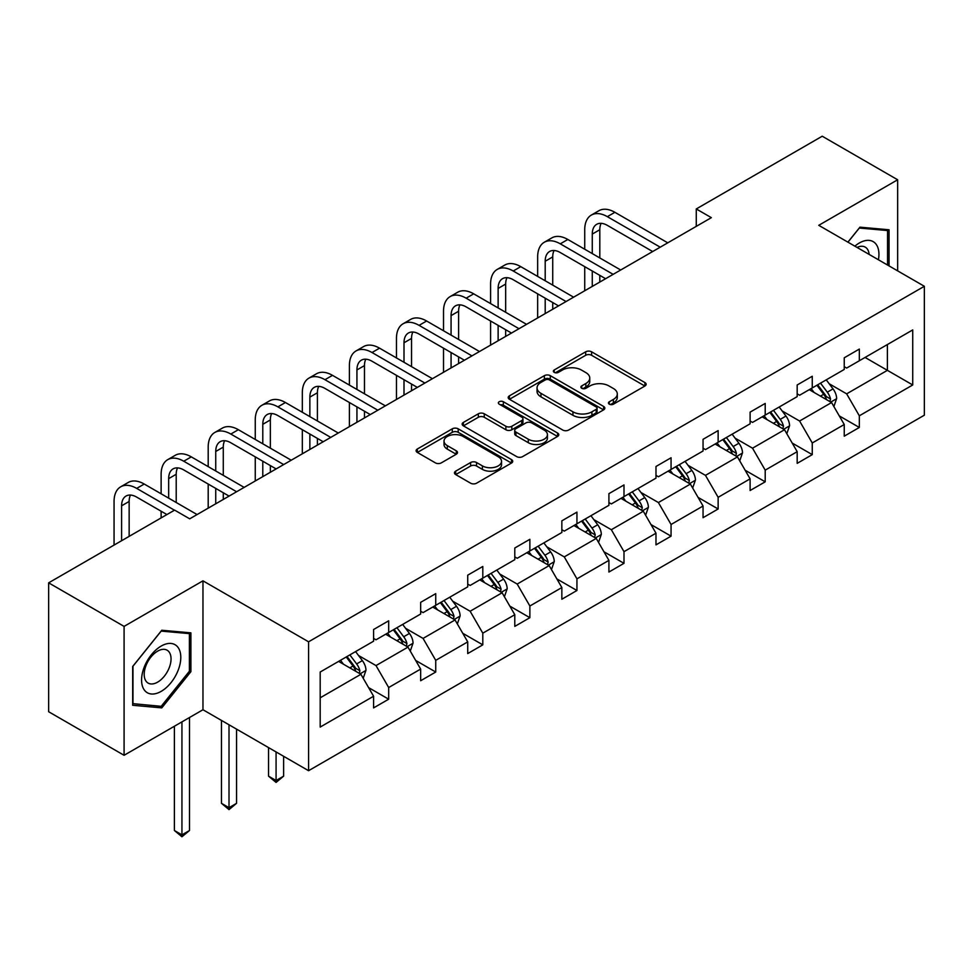 <?xml version="1.0" encoding="UTF-8"?>
<svg xmlns="http://www.w3.org/2000/svg" width="973" height="973" viewBox="0 0 973 973"><rect width="100%" height="100%" fill="white"/><g stroke="black" fill="none" stroke-linecap="round" stroke-linejoin="round"><path stroke-width="1.46" d="M609.305 404.172A2.931 1.691 0 0 0 613.452 404.172L644.917 386.013A4.184 2.42 0 0 0 646.145 384.299A4.184 2.42 0 0 0 644.917 382.584L591.608 351.812A4.184 2.42 0 0 0 585.685 351.812L554.221 369.983A2.931 1.691 0 0 0 553.357 371.175A2.931 1.691 0 0 0 554.221 372.367A2.931 1.691 0 0 0 558.368 372.367L562.443 370.02A13.403 7.735 0 0 1 581.392 370.02L585.831 372.586A13.403 7.735 0 0 1 589.76 378.059A13.403 7.735 0 0 1 585.831 383.532L581.757 385.88A2.931 1.691 0 0 0 580.905 387.072A2.931 1.691 0 0 0 581.757 388.276A2.931 1.691 0 0 0 585.904 388.276L589.979 385.928A13.403 7.735 0 0 1 608.928 385.928L613.379 388.482A13.403 7.735 0 0 1 617.296 393.956A13.403 7.735 0 0 1 613.379 399.429L609.305 401.776A2.931 1.691 0 0 0 608.441 402.98A2.931 1.691 0 0 0 609.305 404.172L609.305 401.776M455.68 471.151A4.184 2.42 0 0 0 454.452 472.866A4.184 2.42 0 0 0 455.68 474.569L470.64 483.204A4.184 2.42 0 0 0 476.551 483.204L511.506 463.039A4.184 2.42 0 0 0 512.735 461.324A4.184 2.42 0 0 0 511.506 459.609L458.198 428.838A4.184 2.42 0 0 0 452.275 428.838L417.332 449.015A4.184 2.42 0 0 0 416.103 450.718A4.184 2.42 0 0 0 417.332 452.433L435.393 462.868A4.184 2.42 0 0 0 441.316 462.868L456.276 454.233A4.184 2.42 0 0 0 457.492 452.518A4.184 2.42 0 0 0 456.276 450.803L447.312 445.634A11.202 6.47 0 0 1 444.029 441.061A11.202 6.47 0 0 1 450.949 435.089A11.202 6.47 0 0 1 463.16 436.488L498.249 456.751A11.202 6.47 0 0 1 501.533 461.324A11.202 6.47 0 0 1 494.612 467.295A11.202 6.47 0 0 1 482.401 465.897L476.551 462.516A4.184 2.42 0 0 0 470.64 462.516L455.68 471.151L455.68 474.569M202.968 580.832L124.082 626.393L48.65 582.839L48.65 711.737L124.082 755.291L202.968 709.743L308.575 770.701L308.575 641.803L202.968 580.832L202.968 709.743M897.653 270.871L897.653 179.774L818.755 225.322L924.35 286.281L308.575 641.803M897.653 179.774L822.221 136.22L696.267 208.952L696.267 226.368M48.65 582.839L174.617 510.12L189.699 518.828L711.348 217.66L696.267 208.952M562.735 430.03A4.184 2.42 0 0 0 568.658 430.03L603.601 409.864A4.184 2.42 0 0 0 604.829 408.149A4.184 2.42 0 0 0 603.601 406.434L550.292 375.663A4.184 2.42 0 0 0 544.369 375.663L509.426 395.841A4.184 2.42 0 0 0 508.198 397.543A4.184 2.42 0 0 0 509.426 399.258L562.735 430.03M500.377 404.804A2.931 1.691 0 0 1 503.357 405.218L503.357 401.74L557.553 433.021A4.184 2.42 0 0 1 558.782 434.736A4.184 2.42 0 0 1 557.553 436.451L522.61 456.617A4.184 2.42 0 0 1 516.687 456.617L463.379 425.846L463.379 422.428A4.184 2.42 0 0 0 462.151 424.131A4.184 2.42 0 0 0 463.379 425.846M463.379 422.428L478.339 413.793A4.184 2.42 0 0 1 484.262 413.793L505.875 426.271A4.184 2.42 0 0 0 511.798 426.271L521.723 420.543A4.184 2.42 0 0 0 522.951 418.84A4.184 2.42 0 0 0 521.723 417.125L499.21 404.136A2.931 1.691 0 0 1 498.358 402.931A2.931 1.691 0 0 1 500.158 401.375A2.931 1.691 0 0 1 503.357 401.74M124.082 626.393L124.082 755.291M320.19 672.027L373.583 641.195L373.583 629.519L388.677 620.81L388.677 632.486L420.652 614.024L420.652 602.348L435.734 593.639L435.734 605.315L467.721 586.853L467.721 575.177L482.803 566.468L482.803 578.132L514.79 559.67L514.79 548.006L529.871 539.297L529.871 550.961L561.847 532.499L561.847 520.835L576.94 512.126L576.94 523.79L608.916 505.328L608.916 493.652L623.997 484.943L623.997 496.619L655.984 478.157L655.984 466.481L671.066 457.772L671.066 469.448L703.053 450.986L703.053 439.31L718.135 430.601L718.135 442.277L750.11 423.802L750.11 412.138L765.204 403.43L765.204 415.094L797.179 396.631L797.179 384.967L812.26 376.259L812.26 387.923L844.248 369.46L844.248 357.784L859.329 349.076L859.329 360.752L912.735 329.92L912.735 384.967L859.329 415.799L859.329 427.463L844.248 436.172L844.248 424.508L812.26 442.97L812.26 454.634L797.179 463.355L797.179 451.679L765.204 470.141L765.204 481.817L750.11 490.526L750.11 478.85L718.135 497.312L718.135 508.988L703.053 517.697L703.053 506.021L671.066 524.483L671.066 536.159L655.984 544.868L655.984 533.204L623.997 551.667L623.997 563.331L608.916 572.039L608.916 560.375L576.94 578.838L576.94 590.502L561.847 599.222L561.847 587.546L529.871 606.009L529.871 617.685L514.79 626.393L514.79 614.717L482.803 633.18L482.803 644.856L467.721 653.564L467.721 641.888L435.734 660.351L435.734 672.027L420.652 680.735L420.652 669.071L388.677 687.534L388.677 699.198L373.583 707.906L373.583 696.242L320.19 727.074L320.19 672.027M308.575 770.701L924.35 415.191L924.35 286.281M385.649 634.226L407.979 647.118L376.004 665.581L358.538 655.498M376.004 665.581L388.677 687.534M407.979 647.118L420.652 669.071M373.583 638.41L376.004 639.796L388.677 632.486M432.717 607.055L455.048 619.947L423.06 638.41L405.607 628.327M423.06 638.41L435.734 660.351M455.048 619.947L467.721 641.888M420.652 611.239L423.06 612.625L435.734 605.315M479.786 579.884L502.117 592.776L470.129 611.239L452.664 601.156M470.129 611.239L482.803 633.18M502.117 592.776L514.79 614.717M467.721 584.055L470.129 585.454L482.803 578.132M526.855 552.713L549.173 565.593L517.198 584.055L499.733 573.985M517.198 584.055L529.871 606.009M549.173 565.593L561.847 587.546M514.79 556.884L517.198 558.283L529.871 550.961M573.924 525.529L596.242 538.422L564.267 556.884L546.802 546.802M564.267 556.884L576.94 578.838M596.242 538.422L608.916 560.375M561.847 529.713L564.267 531.112L576.94 523.79M620.981 498.358L643.311 511.251L611.336 529.713L593.871 519.631M611.336 529.713L623.997 551.667M643.311 511.251L655.984 533.204M608.916 502.542L611.336 503.929L623.997 496.619M668.05 471.187L690.38 484.08L658.393 502.542L640.939 492.46M658.393 502.542L671.066 524.483M690.38 484.08L703.053 506.021M655.984 475.371L658.393 476.758L671.066 469.448M715.119 444.016L737.449 456.909L705.461 475.371L687.996 465.289M705.461 475.371L718.135 497.312M737.449 456.909L750.11 478.85M703.053 448.2L705.461 449.587L718.135 442.277M762.187 416.845L784.506 429.725L752.53 448.2L735.065 438.118M752.53 448.2L765.204 470.141M784.506 429.725L797.179 451.679M750.11 421.017L752.53 422.416L765.204 415.094M809.244 389.662L831.574 402.554L799.599 421.017L782.134 410.934M799.599 421.017L812.26 442.97M831.574 402.554L844.248 424.508M797.179 393.846L799.599 395.245L812.26 387.923M865.07 357.444L887.388 370.336L846.656 393.846L829.203 383.763M846.656 393.846L859.329 415.799M912.735 384.967L887.388 370.336L887.388 344.551L912.735 329.92M844.248 366.675L846.656 368.074L859.329 360.752M320.19 697.811L360.91 674.289L338.592 661.397M360.91 674.289L373.583 696.242M839.273 415.885L859.329 427.463M792.204 443.056L812.26 454.634M745.136 470.227L765.204 481.817M698.067 497.398L718.135 508.988M651.01 524.581L671.066 536.159M603.941 551.752L623.997 563.331M556.872 578.923L576.94 590.502M509.803 606.094L529.871 617.685M462.747 633.265L482.803 644.856M415.678 660.448L435.734 672.027M368.609 687.619L388.677 699.198M889.054 265.909L889.054 229.774L859.937 227.171L847.897 242.143M190.903 671.662L190.903 632.851L161.786 630.249L132.681 666.469L132.681 705.279L161.786 707.882L190.903 671.662L189.394 670.798M610.472 404.586L613.379 402.919A13.403 7.735 0 0 0 617.296 397.446L617.296 393.956M589.76 378.059L589.76 381.538A13.403 7.735 0 0 1 585.831 387.011L582.936 388.689M644.856 386.038L591.608 355.291A4.184 2.42 0 0 0 585.685 355.291L555.388 372.781M603.552 409.888L550.292 379.154A4.184 2.42 0 0 0 544.369 379.154L509.487 399.295M596.194 409.341A2.931 1.691 0 0 0 597.057 408.149A2.931 1.691 0 0 0 596.194 406.957L549.404 379.944A2.931 1.691 0 0 0 545.257 379.944L540.964 382.413A13.403 7.735 0 0 0 537.047 387.886A13.403 7.735 0 0 0 540.964 393.36L572.951 411.822A13.403 7.735 0 0 0 591.9 411.822L596.194 409.341L596.194 412.832A2.931 1.691 0 0 0 597.057 411.628L597.057 408.149M537.047 387.886L537.047 391.377A13.403 7.735 0 0 0 540.964 396.838L540.964 393.36M596.194 412.832L591.9 415.313A13.403 7.735 0 0 1 572.951 415.313L540.964 396.838M463.44 425.882L478.339 417.271L478.339 413.793M522.951 418.84L522.951 422.318A4.184 2.42 0 0 1 521.723 424.033L511.798 429.762A4.184 2.42 0 0 1 505.875 429.762L484.262 417.271A4.184 2.42 0 0 0 478.339 417.271M503.357 405.218L557.493 436.476M528.303 439.224A11.202 6.47 0 0 0 540.514 440.623A11.202 6.47 0 0 0 547.434 434.651A11.202 6.47 0 0 0 544.15 430.078L531.793 422.939A4.184 2.42 0 0 0 525.87 422.939L515.945 428.667A4.184 2.42 0 0 0 514.717 430.382A4.184 2.42 0 0 0 515.945 432.085L528.303 439.224L528.303 442.703A11.202 6.47 0 0 0 540.514 444.114A11.202 6.47 0 0 0 547.434 438.13L547.434 434.651M514.717 430.382L514.717 433.861A4.184 2.42 0 0 0 515.945 435.576L515.945 432.085M528.303 442.703L515.945 435.576M501.533 461.324L501.533 464.802A11.202 6.47 0 0 1 494.612 470.786A11.202 6.47 0 0 1 482.401 469.375L476.551 466.006A4.184 2.42 0 0 0 470.64 466.006L455.729 474.605M444.029 441.061L444.029 444.552A11.202 6.47 0 0 0 447.312 449.125L447.312 445.634M456.215 454.257L447.312 449.125M511.445 463.063L458.198 432.316A4.184 2.42 0 0 0 452.275 432.316L417.381 452.469L417.332 449.015M158.708 706.106L161.786 707.882M833.873 406.532L836.646 398.516A11.311 6.531 -120 0 0 833.034 388.884L826.259 379.847M814.109 392.472L811.178 388.555M829.908 401.594L830.541 399.003A11.311 6.531 -120 0 0 827.305 392.192L820.531 383.155M817.697 384.785L825.153 394.746A5.765 3.32 60 0 1 826.199 396.485L830.541 399.003M816.906 385.247L823.681 394.284A11.311 6.531 60 0 1 826.503 399.623M584.724 249.234L584.724 229.725A32 18.475 60 0 1 591.353 215.082L598.894 210.727A32 18.475 60 0 1 614.887 212.309L667.746 242.824M591.353 215.082A32 18.475 60 0 1 607.347 216.663L660.205 247.178M652.664 251.533L607.347 225.371A21.333 12.321 -120 0 0 596.68 224.313A21.333 12.321 -120 0 0 592.265 234.079L592.265 253.588M601.144 223.328A21.333 12.321 -120 0 0 599.806 229.725L599.806 257.942M592.265 271.005L592.265 286.403M599.806 275.359L599.806 282.048M584.724 290.757L584.724 266.651M786.804 433.703L789.577 425.688A11.311 6.531 -120 0 0 785.965 416.055L779.191 407.018M767.052 419.643L764.109 415.726M782.839 428.765L783.472 426.174A11.311 6.531 -120 0 0 780.237 419.375L773.462 410.326M770.628 411.968L778.084 421.917A5.765 3.32 60 0 1 779.13 423.669L783.472 426.174M769.838 412.418L776.612 421.455A11.311 6.531 60 0 1 779.434 426.794M739.735 460.874L742.508 452.859A11.311 6.531 -120 0 0 738.908 443.238L732.134 434.189M719.984 446.826L717.04 442.897M735.77 455.936L736.403 453.345A11.311 6.531 -120 0 0 733.168 446.546L726.393 437.497M723.559 439.139L731.015 449.088A5.765 3.32 60 0 1 732.061 450.84L736.403 453.345M722.781 439.589L729.555 448.638A11.311 6.531 60 0 1 732.365 453.977M537.655 276.405L537.655 256.896A32 18.475 60 0 1 544.284 242.253L551.825 237.899A32 18.475 60 0 1 567.831 239.48L620.689 269.995M544.284 242.253A32 18.475 60 0 1 560.278 243.834L613.136 274.35M605.595 278.704L560.278 252.542A21.333 12.321 -120 0 0 549.611 251.484A21.333 12.321 -120 0 0 545.196 261.251L545.196 280.759M554.075 250.511A21.333 12.321 -120 0 0 552.737 256.896L552.737 285.113M545.196 298.188L545.196 313.586M552.737 302.542L552.737 309.232M537.655 317.94L537.655 293.834M490.587 303.588L490.587 284.08A32 18.475 60 0 1 497.215 269.424L504.756 265.07A32 18.475 60 0 1 520.762 266.651L573.62 297.179M497.215 269.424A32 18.475 60 0 1 513.221 271.005L566.079 301.533M558.526 305.887L513.221 279.725A21.333 12.321 -120 0 0 502.555 278.667A21.333 12.321 -120 0 0 498.127 288.434L498.127 307.942M507.006 277.682A21.333 12.321 -120 0 0 505.668 284.08L505.668 312.297M498.127 325.359L498.127 340.757M505.668 329.713L505.668 336.403M490.587 345.111L490.587 321.005M878.424 259.779A27.731 16.018 120 0 0 854.866 246.169M869.132 254.403A18.986 10.958 120 0 0 865.252 247.142A18.986 10.958 120 0 0 857.031 247.422M847.957 242.18L859.329 228.035L887.546 230.552L887.546 265.033M885.673 229.47L887.546 230.552M178.168 670.239A27.731 16.018 120 0 0 170.993 643.445A27.731 16.018 120 0 0 144.199 667.198A27.731 16.018 120 0 0 151.387 693.992A27.731 16.018 120 0 0 178.168 670.239M169.241 667.697A18.986 10.958 120 0 0 167.113 650.207A18.986 10.958 120 0 0 145.986 665.617A18.986 10.958 120 0 0 148.127 683.095A18.986 10.958 120 0 0 169.241 667.697M132.973 703.807L132.973 666.201L161.19 631.1L189.394 633.618L189.394 671.236L161.19 706.325L132.681 703.637M187.521 632.547L189.394 633.618M692.667 488.045L695.44 480.03A11.311 6.531 -120 0 0 691.839 470.409L685.065 461.36M672.915 473.997L669.983 470.081M688.714 483.119L689.346 480.516A11.311 6.531 -120 0 0 686.099 473.717L679.336 464.68M676.503 466.31L683.958 476.259A5.765 3.32 60 0 1 685.004 478.011L689.346 480.516M675.712 466.76L682.487 475.809A11.311 6.531 60 0 1 685.296 481.149M443.518 330.759L443.518 311.251A32 18.475 60 0 1 450.146 296.595L457.687 292.241A32 18.475 60 0 1 473.693 293.834L526.551 324.35M450.146 296.595A32 18.475 60 0 1 466.152 298.188L519.01 328.704M511.47 333.058L466.152 306.896A21.333 12.321 -120 0 0 455.486 305.838A21.333 12.321 -120 0 0 451.071 315.605L451.071 335.113M459.949 304.853A21.333 12.321 -120 0 0 458.611 311.251L458.611 339.468M451.071 352.53L451.071 367.928M458.611 356.884L458.611 363.574M443.518 372.282L443.518 348.176M645.61 515.228L648.383 507.213A11.311 6.531 -120 0 0 644.771 497.58L637.996 488.543M625.846 501.168L622.915 497.252M641.645 510.29L642.277 507.687A11.311 6.531 -120 0 0 639.042 500.888L632.268 491.851M629.434 493.481L636.889 503.43A5.765 3.32 60 0 1 637.935 505.182L642.277 507.687M628.643 493.943L635.418 502.98A11.311 6.531 60 0 1 638.239 508.32M396.461 357.93L396.461 338.422A32 18.475 60 0 1 403.09 323.766L410.63 319.412A32 18.475 60 0 1 426.624 321.005L479.482 351.521M403.09 323.766A32 18.475 60 0 1 419.083 325.359L471.941 355.875M464.401 360.229L419.083 334.067A21.333 12.321 -120 0 0 408.417 333.009A21.333 12.321 -120 0 0 404.002 342.776L404.002 362.284M412.88 332.024A21.333 12.321 -120 0 0 411.543 338.422L411.543 366.639M404.002 379.701L404.002 395.099M411.543 384.055L411.543 390.745M396.461 399.453L396.461 375.347M598.541 542.399L601.314 534.384A11.311 6.531 -120 0 0 597.702 524.751L590.927 515.714M578.777 528.339L575.846 524.423M594.576 537.461L595.208 534.87A11.311 6.531 -120 0 0 591.973 528.059L585.199 519.023M582.365 520.652L589.82 530.613A5.765 3.32 60 0 1 590.866 532.353L595.208 534.87M581.574 521.114L588.349 530.151A11.311 6.531 60 0 1 591.17 535.491M349.392 385.101L349.392 365.593A32 18.475 60 0 1 356.021 350.949L363.561 346.595A32 18.475 60 0 1 379.555 348.176L432.413 378.692M356.021 350.949A32 18.475 60 0 1 372.014 352.53L424.873 383.046M417.332 387.4L372.014 361.238A21.333 12.321 -120 0 0 361.348 360.18A21.333 12.321 -120 0 0 356.933 369.947L356.933 389.455M365.812 359.195A21.333 12.321 -120 0 0 364.474 365.593L364.474 393.81M356.933 406.872L356.933 422.27M364.474 411.226L364.474 417.916M349.392 426.624L349.392 402.518M551.472 569.57L554.245 561.555A11.311 6.531 -120 0 0 550.633 551.922L543.871 542.885M531.72 555.51L528.777 551.594M547.507 564.632L548.14 562.041A11.311 6.531 -120 0 0 544.904 555.242L538.13 546.194M535.296 547.835L542.752 557.784A5.765 3.32 60 0 1 543.798 559.536L548.14 562.041M534.518 548.286L541.28 557.322A11.311 6.531 60 0 1 544.102 562.662M302.323 412.272L302.323 392.764A32 18.475 60 0 1 308.952 378.12L316.493 373.766A32 18.475 60 0 1 332.498 375.347L385.357 405.863M308.952 378.12A32 18.475 60 0 1 324.958 379.701L377.816 410.217M370.263 414.571L324.958 388.409A21.333 12.321 -120 0 0 314.279 387.351A21.333 12.321 -120 0 0 309.864 397.118L309.864 416.626M318.743 386.366A21.333 12.321 -120 0 0 317.405 392.764L317.405 420.981M309.864 434.055L309.864 449.453M317.405 438.409L317.405 445.099M302.323 453.807L302.323 429.701M504.403 596.741L507.176 588.726A11.311 6.531 -120 0 0 503.576 579.105L496.802 570.056M484.651 582.693L481.708 578.765M500.438 591.803L501.071 589.212A11.311 6.531 -120 0 0 497.835 582.413L491.061 573.365M488.239 575.007L495.683 584.955A5.765 3.32 60 0 1 496.741 586.707L501.071 589.212M487.449 575.457L494.223 584.505A11.311 6.531 60 0 1 497.033 589.845M255.254 439.455L255.254 419.947A32 18.475 60 0 1 261.883 405.291L269.424 400.937A32 18.475 60 0 1 285.43 402.518L338.288 433.034M261.883 405.291A32 18.475 60 0 1 277.889 406.872L330.747 437.4M323.206 441.754L277.889 415.58A21.333 12.321 -120 0 0 267.222 414.534A21.333 12.321 -120 0 0 262.795 424.301L262.795 443.81M271.674 413.549A21.333 12.321 -120 0 0 270.348 419.947L270.348 448.164M262.795 461.226L262.795 476.624M270.348 465.581L270.348 472.27M255.254 480.978L255.254 456.872M457.334 623.912L460.12 615.897A11.311 6.531 -120 0 0 456.507 606.276L449.733 597.227M437.582 609.864L434.651 605.936M453.382 618.986L454.014 616.383A11.311 6.531 -120 0 0 450.779 609.585L444.004 600.536M441.17 602.178L448.626 612.126A5.765 3.32 60 0 1 449.672 613.878L454.014 616.383M440.38 602.628L447.154 611.676A11.311 6.531 60 0 1 449.976 617.016M276.077 751.947L276.077 780.516L283.617 776.162L283.617 756.301M283.617 776.162L276.077 782.426L268.536 776.162L268.536 747.592M268.536 776.162L276.077 780.516L276.077 782.426M208.198 466.626L208.198 447.118A32 18.475 60 0 1 214.814 432.462L222.367 428.108A32 18.475 60 0 1 238.361 429.701L291.219 460.217M214.814 432.462A32 18.475 60 0 1 230.82 434.055L283.678 464.571M276.137 468.925L230.82 442.764A21.333 12.321 -120 0 0 220.153 441.706A21.333 12.321 -120 0 0 215.738 451.472L215.738 470.981M224.617 440.72A21.333 12.321 -120 0 0 223.279 447.118L223.279 475.335M215.738 488.397L215.738 503.795M223.279 492.752L223.279 499.441M208.198 508.149L208.198 484.043M410.278 651.083L413.051 643.08A11.311 6.531 -120 0 0 409.438 633.447L402.664 624.411M390.514 637.035L387.582 633.119M406.313 646.157L406.945 643.554A11.311 6.531 -120 0 0 403.71 636.756L396.935 627.719M394.101 629.349L401.557 639.297A5.765 3.32 60 0 1 402.603 641.049L406.945 643.554M393.311 629.811L400.085 638.847A11.311 6.531 60 0 1 402.907 644.187M229.008 724.776L229.008 807.687L236.548 803.333L236.548 729.13M236.548 803.333L229.008 809.609L221.467 803.333L221.467 720.421M221.467 803.333L229.008 807.687L229.008 809.609M161.129 493.798L161.129 474.289A32 18.475 60 0 1 167.757 459.633L175.298 455.279A32 18.475 60 0 1 191.292 456.872L244.15 487.388M167.757 459.633A32 18.475 60 0 1 183.751 461.226L236.609 491.742M229.069 496.096L183.751 469.935A21.333 12.321 -120 0 0 173.085 468.877A21.333 12.321 -120 0 0 168.67 478.643L168.67 498.152M177.548 467.891A21.333 12.321 -120 0 0 176.21 474.289L176.21 502.506M161.129 517.904L161.129 511.214M363.209 678.266L365.982 670.251A11.311 6.531 -120 0 0 362.37 660.618L355.595 651.582M343.457 664.206L340.514 660.29M359.244 673.328L359.876 670.725A11.311 6.531 -120 0 0 356.641 663.927L349.866 654.89M347.033 656.52L354.488 666.481A5.765 3.32 60 0 1 355.534 668.22L359.876 670.725M346.242 656.982L353.017 666.019A11.311 6.531 60 0 1 355.838 671.358M181.939 721.881L181.939 834.858L189.492 830.504L189.492 717.527M189.492 830.504L181.939 836.78L174.398 830.504L174.398 726.235M174.398 830.504L181.939 834.858L181.939 836.78M114.06 545.075L114.06 501.46A32 18.475 60 0 1 120.688 486.816L128.229 482.462A32 18.475 60 0 1 144.235 484.043L197.093 514.559M120.688 486.816A32 18.475 60 0 1 136.682 488.397L174.459 510.205M166.918 514.559L136.682 497.106A21.333 12.321 -120 0 0 126.016 496.048A21.333 12.321 -120 0 0 121.601 505.814L121.601 540.72M130.479 495.062A21.333 12.321 -120 0 0 129.141 501.46L129.141 536.366M613.379 402.919L613.379 399.429M581.757 388.276L581.757 385.88M585.831 387.011L585.831 383.532M554.221 372.367L554.221 369.983M585.685 355.291L585.685 351.812M591.608 355.291L591.608 351.812M644.917 386.013L644.917 382.584M509.426 399.258L509.426 395.841M544.369 379.154L544.369 375.663M550.292 379.154L550.292 375.663M603.601 409.864L603.601 406.434M572.951 415.313L572.951 411.822M591.9 415.313L591.9 411.822M484.262 417.271L484.262 413.793M505.875 429.762L505.875 426.271M511.798 429.762L511.798 426.271M521.723 424.033L521.723 420.543M557.553 436.451L557.553 433.021M470.64 466.006L470.64 462.516M476.551 466.006L476.551 462.516M482.401 469.375L482.401 465.897M456.276 454.233L456.276 450.803M452.275 432.316L452.275 428.838M458.198 432.316L458.198 428.838M511.506 463.039L511.506 459.609M830.76 402.092L836.573 398.735M827.305 392.192L833.034 388.884M820.47 396.145L823.681 394.284M614.887 212.309L607.347 216.663M599.806 229.725L592.265 234.079M783.691 429.263L789.504 425.906M780.237 419.375L785.965 416.055M773.401 423.316L776.612 421.455M736.634 456.434L742.435 453.077M733.168 446.546L738.908 443.238M726.332 450.487L729.555 448.638M567.831 239.48L560.278 243.834M552.737 256.896L545.196 261.251M520.762 266.651L513.221 271.005M505.668 284.08L498.127 288.434M689.565 483.605L695.367 480.248M686.099 473.717L691.839 470.409M679.263 477.658L682.487 475.809M473.693 293.834L466.152 298.188M458.611 311.251L451.071 315.605M642.496 510.776L648.31 507.432M639.042 500.888L644.771 497.58M632.207 504.841L635.418 502.98M426.624 321.005L419.083 325.359M411.543 338.422L404.002 342.776M595.427 537.96L601.241 534.603M591.973 528.059L597.702 524.751M585.138 532.012L588.349 530.151M379.555 348.176L372.014 352.53M364.474 365.593L356.933 369.947M548.371 565.131L554.172 561.774M544.904 555.242L550.633 551.922M538.069 559.183L541.28 557.322M332.498 375.347L324.958 379.701M317.405 392.764L309.864 397.118M501.302 592.302L507.103 588.945M497.835 582.413L503.576 579.105M491 586.354L494.223 584.505M285.43 402.518L277.889 406.872M270.348 419.947L262.795 424.301M454.233 619.473L460.034 616.116M450.779 609.585L456.507 606.276M443.943 613.525L447.154 611.676M238.361 429.701L230.82 434.055M223.279 447.118L215.738 451.472M407.164 646.644L412.978 643.299M403.71 636.756L409.438 633.447M396.875 640.708L400.085 638.847M191.292 456.872L183.751 461.226M176.21 474.289L168.67 478.643M360.095 673.815L365.909 670.47M356.641 663.927L362.37 660.618M349.806 667.879L353.017 666.019M144.235 484.043L136.682 488.397M129.141 501.46L121.601 505.814"/></g></svg>
